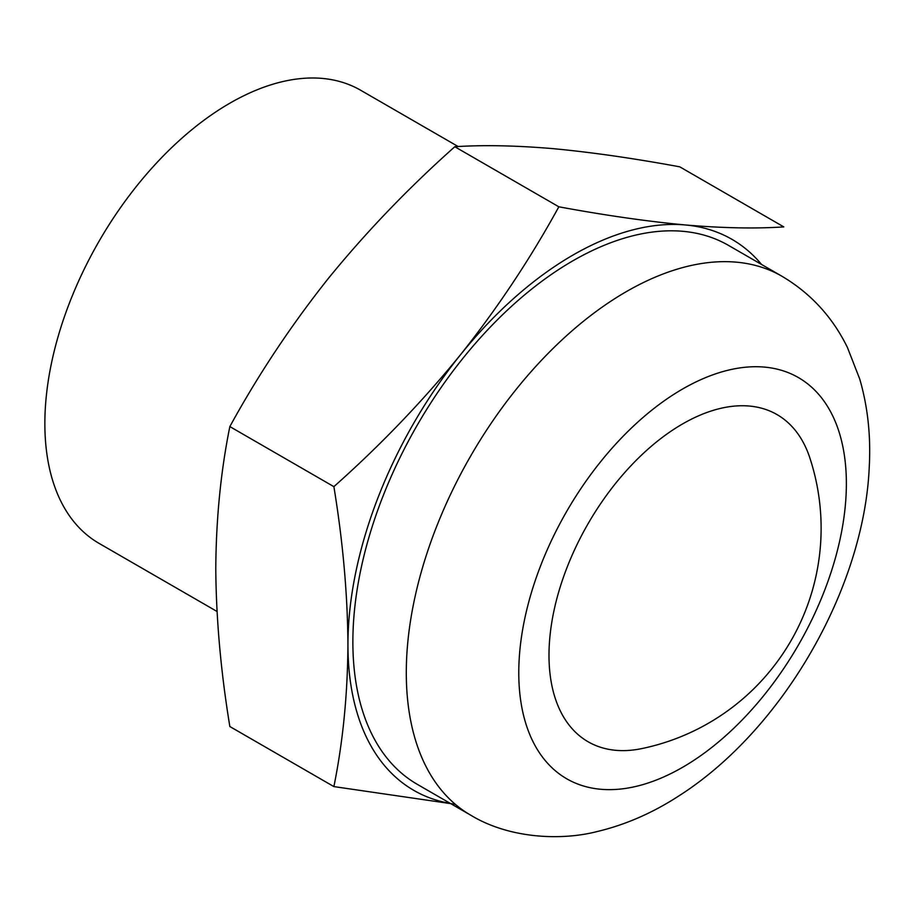 <?xml version="1.0" encoding="UTF-8"?>
<svg xmlns="http://www.w3.org/2000/svg" width="915" height="915" viewBox="0 0 915 915"><rect width="100%" height="100%" fill="white"/><g stroke="black" fill="none" stroke-linecap="round" stroke-linejoin="round"><path stroke-width="1.37" d="M458.163 146.549L360.647 90.242A261.61 151.044 120 0 0 229.848 103.201A261.61 151.044 120 0 0 58.937 333.735A261.61 151.044 120 0 0 99.037 543.361L217.015 611.472M783.8 226.897L679.754 166.827C633.306 158.272 591.124 152.222 553.22 148.665C515.934 145.496 483.12 144.856 454.801 146.732L558.836 206.801C605.261 215.368 647.431 221.419 685.381 224.964C722.61 228.132 755.413 228.773 783.8 226.897M455.27 804.285L333.884 786.591L229.848 726.533C220.824 671.576 216.134 618.883 215.78 568.444C216.134 518.393 220.824 471.111 229.848 426.584C258.167 374.875 290.97 325.523 328.256 278.549C366.172 231.998 408.353 188.067 454.801 146.732M333.884 786.591C342.908 742.054 347.597 694.771 347.94 644.743C347.597 594.293 342.908 541.588 333.884 486.654L229.848 426.584M333.884 486.654C380.297 445.388 422.478 401.456 460.428 354.848C497.657 307.909 530.46 258.568 558.836 206.801M450.409 803.462A318.134 183.675 -60 0 1 347.94 644.743A318.134 183.675 -60 0 1 460.428 354.848A318.134 183.675 -60 0 1 685.381 224.964A318.134 183.675 -60 0 1 761.577 264.481M470.745 815.196L417.309 784.349A311.18 179.66 -60 0 1 352.87 641.907A311.18 179.66 -60 0 1 488.702 328.748A311.18 179.66 -60 0 1 728.489 245.38L781.913 276.227C810.679 293.292 832.501 317.025 847.404 347.425L859.745 379.073C867.775 406.695 870.943 435.975 869.25 466.913C864.275 586.789 783.652 729.324 678.415 796.21C652.258 813.126 625.117 824.918 596.98 831.586C560.46 840.976 508.763 838.334 470.745 815.196A311.18 179.66 -60 0 1 406.294 672.742A311.18 179.66 -60 0 1 542.126 359.595A311.18 179.66 -60 0 1 781.913 276.227M641.838 748.584A188.89 109.057 -60 0 1 588.116 523.654A188.89 109.057 -60 0 1 809.775 457.706A225.021 225.021 0 0 1 641.838 748.584M518.771 672.742A231.644 133.739 -60 0 1 764.471 367.098A231.644 133.739 -60 0 1 764.471 694.691A231.644 133.739 -60 0 1 518.771 672.742"/></g></svg>
